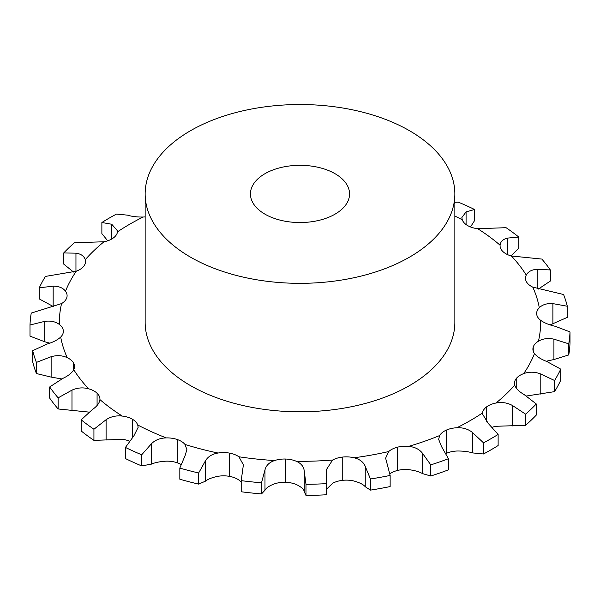 <?xml version="1.0" encoding="UTF-8"?>
<svg xmlns="http://www.w3.org/2000/svg" width="600" height="600" viewBox="0 0 600 600"><rect width="100%" height="100%" fill="white"/><g stroke="black" fill="none" stroke-linecap="round" stroke-linejoin="round"><path stroke-width="0.9" d="M445.942 453.555A19.822 11.445 0 0 1 446.235 453.42L446.235 453.42A19.822 11.445 0 0 1 456.862 451.02C463.028 450.938 468.232 451.56 472.47 452.903L483.525 453.975L483.525 442.853L472.47 432.51C468.232 429.06 463.028 427.478 456.862 427.755A19.822 11.445 0 0 0 446.235 430.155L446.235 430.155A19.822 11.445 0 0 0 439.658 435.54L438.638 439.305L441.495 446.52L448.447 458.715A270.067 155.925 0 0 1 430.778 464.88L422.415 453.18C419.287 449.213 414.69 446.94 408.623 446.37A19.822 11.445 0 0 0 397.312 447.232A19.822 11.445 0 0 0 388.695 451.545L385.627 458.183L390.143 475.44A270.067 155.925 0 0 1 370.433 478.987L365.235 466.335C363.413 462.022 359.692 459.165 354.082 457.778A19.822 11.445 0 0 0 342.743 457.05A19.822 11.445 0 0 0 332.587 460.05L326.49 469.515L326.603 494.752L326.775 477.15M483.525 453.975A270.067 155.925 0 0 0 490.965 449.842A270.067 155.925 0 0 0 498.127 445.545L498.127 434.423L488.243 423.405L482.438 413.888L482.498 412.957A19.822 11.445 0 0 1 486.653 406.822L486.653 406.822A19.822 11.445 0 0 1 495.975 403.028A240.645 138.938 0 0 0 514.732 385.11A19.822 11.445 0 0 1 514.477 383.272A19.822 11.445 0 0 1 516.225 378.577L516.225 378.577A19.822 11.445 0 0 1 523.702 373.605A240.645 138.938 0 0 0 534.487 353.618A19.822 11.445 0 0 1 532.905 349.132A19.822 11.445 0 0 1 533.227 347.07L533.227 347.07A19.822 11.445 0 0 1 538.433 341.205A240.645 138.938 0 0 0 540.615 320.31A19.822 11.445 0 0 1 536.678 314.13L536.678 314.13A19.822 11.445 0 0 1 536.648 313.44A19.822 11.445 0 0 1 539.303 307.718A240.645 138.938 0 0 0 532.763 287.123A19.822 11.445 0 0 1 526.38 281.67L526.38 281.67A19.822 11.445 0 0 1 525.48 278.265A19.822 11.445 0 0 1 526.26 275.077A240.645 138.938 0 0 0 511.38 255.99A19.822 11.445 0 0 1 502.92 251.572L502.92 251.572A19.822 11.445 0 0 1 500.062 245.655A19.822 11.445 0 0 1 500.077 245.19A240.645 138.938 0 0 0 477.713 228.712A19.822 11.445 0 0 1 467.662 225.593L467.662 225.593A19.822 11.445 0 0 1 462.263 219.795A240.645 138.938 0 0 0 454.853 216.045M483.525 442.853A270.067 155.925 0 0 0 490.965 438.713A270.067 155.925 0 0 0 498.127 434.423M525.607 425.295L525.607 414.173A270.067 155.925 0 0 0 536.287 403.965L536.287 415.095A270.067 155.925 0 0 1 525.607 425.295L495.975 426.285A19.822 11.445 0 0 0 492.278 427.252M448.447 458.715L448.447 469.845A270.067 155.925 0 0 1 430.778 476.01L422.415 473.572C419.287 471.72 414.69 470.408 408.623 469.635A19.822 11.445 0 0 0 397.312 470.498L397.312 470.498A19.822 11.445 0 0 0 389.835 473.88M390.143 475.44L390.143 486.57A270.067 155.925 0 0 1 370.433 490.118L365.235 486.728C363.413 484.522 359.692 482.632 354.082 481.043A19.822 11.445 0 0 0 342.743 480.315L342.743 480.315A19.822 11.445 0 0 0 332.587 483.315L326.775 488.963M326.603 494.752A270.067 155.925 0 0 1 305.993 495.472L304.267 491.603C303.847 489.24 301.222 486.9 296.392 484.575A19.822 11.445 0 0 0 285.683 482.303L285.683 482.303A19.822 11.445 0 0 0 274.575 483.817C269.317 485.783 266.123 487.92 264.99 490.23L261.51 493.92L261.51 482.79L264.99 469.838C266.123 465.42 269.317 462.322 274.575 460.553A19.822 11.445 0 0 1 285.683 459.037L285.683 459.037A19.822 11.445 0 0 1 296.392 461.31A240.645 138.938 0 0 0 332.587 460.05M241.2 482.01L238.913 480.045A19.822 11.445 0 0 0 229.462 476.355A19.822 11.445 0 0 0 229.455 476.355A19.822 11.445 0 0 0 218.048 476.287C212.167 477.48 207.983 479.1 205.485 481.147L198.66 484.118L198.66 472.987L205.485 460.755C207.983 456.592 212.167 454.013 218.048 453.022A19.822 11.445 0 0 1 229.455 453.09A19.822 11.445 0 0 0 229.455 453.09A19.822 11.445 0 0 1 238.913 456.78A240.645 138.938 0 0 0 274.575 460.553M181.05 464.482A19.822 11.445 0 0 0 177.33 462.81L177.33 462.81A19.822 11.445 0 0 0 166.282 461.168C160.118 461.513 155.183 462.495 151.477 464.107L141.69 465.915L141.69 454.785L151.477 443.722C155.183 439.987 160.118 438.053 166.282 437.903A19.822 11.445 0 0 1 177.33 439.545L177.33 439.545A19.822 11.445 0 0 1 184.988 444.435A240.645 138.938 0 0 0 218.048 453.022M129.51 441.105A19.822 11.445 0 0 0 122.288 439.342L93.93 440.37L93.93 429.248L106.095 419.715C110.805 416.572 116.205 415.365 122.288 416.077A19.822 11.445 0 0 1 132.337 419.19A19.822 11.445 0 0 1 132.337 419.197A19.822 11.445 0 0 1 137.738 424.995A240.645 138.938 0 0 0 166.282 437.903M88.965 412.162A19.822 11.445 0 0 0 88.62 412.065L58.14 408.967L58.14 397.845L71.985 390.135C77.422 387.713 82.965 387.263 88.62 388.8A19.822 11.445 0 0 1 97.08 393.217L97.08 393.217A19.822 11.445 0 0 1 99.938 399.135A19.822 11.445 0 0 1 99.922 399.592A240.645 138.938 0 0 0 122.288 416.077M107.722 240.795L101.873 233.632L101.873 222.502A270.067 155.925 0 0 1 116.475 214.072L127.53 215.153C131.767 216.487 136.972 217.118 143.137 217.028A19.822 11.445 0 0 0 145.148 216.877M73.53 272.055L63.713 264.082L63.713 252.96A270.067 155.925 0 0 1 74.392 242.76L104.025 241.763A19.822 11.445 0 0 0 113.347 237.968L113.347 237.968A19.822 11.445 0 0 0 117.502 231.833L117.562 230.917L111.757 224.257L101.873 222.502M53.782 306.795L39.277 298.928L39.277 287.798A270.067 155.925 0 0 1 45.42 276.42L76.297 271.185A19.822 11.445 0 0 0 83.775 266.212L83.775 266.212A19.822 11.445 0 0 0 85.523 261.51A19.822 11.445 0 0 0 85.267 259.68C84.105 256.08 81 253.905 75.953 253.155L63.713 252.96M49.8 343.147L44.73 341.752L30 336.135L30 325.005A270.067 155.925 0 0 1 31.245 313.103L61.568 303.577A19.822 11.445 0 0 0 66.773 297.72L66.773 297.72A19.822 11.445 0 0 0 67.095 295.657A19.822 11.445 0 0 0 65.512 291.173C62.925 287.835 58.815 286.163 53.168 286.17L39.277 287.798M61.71 378.945L51.127 377.1L36.412 373.538A270.067 155.925 0 0 1 32.693 361.815L32.693 350.685L47.108 344.04C52.927 342.33 57.457 340.005 60.698 337.072A19.822 11.445 0 0 0 63.352 331.35A19.822 11.445 0 0 0 63.323 330.66L63.323 330.66A19.822 11.445 0 0 0 59.385 324.48C55.53 321.593 50.648 320.55 44.73 321.368L30 325.005M58.14 408.967A270.067 155.925 0 0 1 49.672 398.1L49.672 386.97L62.835 378.397C68.22 375.9 71.85 373.005 73.74 369.705A19.822 11.445 0 0 0 74.52 366.525A19.822 11.445 0 0 0 73.62 363.12L73.62 363.12A19.822 11.445 0 0 0 67.238 357.66C62.34 355.388 56.97 355.072 51.127 356.707L36.412 362.407A270.067 155.925 0 0 1 32.693 350.685M342.743 457.05L342.743 480.315M397.312 447.232L397.312 470.498M454.853 193.935L454.853 322.395A154.852 89.407 180 0 1 359.257 404.993A154.852 89.407 180 0 1 190.5 385.612A154.852 89.407 180 0 1 145.148 322.395L145.148 193.935A154.852 89.407 0 0 0 190.5 257.153A154.852 89.407 0 0 0 359.257 276.532A154.852 89.407 0 0 0 454.853 193.935A154.852 89.407 0 0 0 300 104.528A154.852 89.407 0 0 0 145.148 193.935M525.607 414.173L512.505 405.525C507.397 402.728 501.885 401.895 495.975 403.028M536.287 403.965L524.048 394.507C519 391.643 515.895 388.515 514.732 385.11M526.47 396L554.58 391.635L554.58 380.505L540.195 373.785C534.51 371.745 529.013 371.685 523.702 373.605M554.58 391.635A270.067 155.925 0 0 0 560.722 380.25L560.722 369.127L546.832 361.493C541.185 359.385 537.075 356.76 534.487 353.618M546.217 361.252L553.92 359.535L568.755 354.945L568.755 343.822L553.92 339.15C547.995 337.92 542.835 338.61 538.433 341.205M568.755 354.945A270.067 155.925 0 0 0 570 343.05L570 331.92L555.27 326.295C549.352 324.998 544.47 323.002 540.615 320.31M550.2 324.9L567.308 317.37L567.308 306.24L552.893 303.615C547.072 303.218 542.543 304.582 539.303 307.718M567.308 306.24A270.067 155.925 0 0 0 563.588 294.517L532.763 287.123M538.29 289.103L550.327 281.077L550.327 269.955L537.165 269.265C531.78 269.647 528.15 271.582 526.26 275.077M305.993 495.472L305.993 484.342L304.267 471.21C303.847 466.74 301.222 463.44 296.392 461.31M550.327 269.955A270.067 155.925 0 0 0 541.86 259.08L511.38 255.99M511.035 255.892L518.805 248.19L518.805 237.067L507.653 238.08C503.025 239.167 500.498 241.538 500.077 245.19M261.51 482.79A270.067 155.925 0 0 1 241.2 480.645L241.2 491.768A270.067 155.925 0 0 0 261.51 493.92M241.2 480.645L243.382 464.835L238.913 456.78M518.805 237.067A270.067 155.925 0 0 0 506.07 227.685L477.713 228.712M470.49 226.95L474.562 220.62L474.562 209.49L466.08 211.882L461.857 217.553L462.263 219.795M198.66 472.987A270.067 155.925 0 0 1 179.828 468.097L179.828 479.228A270.067 155.925 0 0 0 198.66 484.118M179.828 468.097L185.153 455.475L186.9 449.632L184.988 444.435M141.69 454.785A270.067 155.925 0 0 1 125.438 447.435L125.438 458.565A270.067 155.925 0 0 0 141.69 465.915M125.438 447.435L133.92 435.78L138.142 427.335L137.738 424.995M93.93 429.248A270.067 155.925 0 0 1 81.195 419.857L81.195 430.987A270.067 155.925 0 0 0 93.93 440.37M81.195 419.857L92.347 409.582C96.975 406.38 99.502 403.058 99.922 399.592M264.96 214.163A49.552 28.612 0 0 0 318.96 220.365A49.552 28.612 0 0 0 349.553 193.935A49.552 28.612 0 0 0 300 165.322A49.552 28.612 0 0 0 250.447 193.935A49.552 28.612 0 0 0 264.96 214.163M554.58 380.505A270.067 155.925 0 0 0 560.722 369.127M568.755 343.822A270.067 155.925 0 0 0 570 331.92M305.993 484.342A270.067 155.925 0 0 0 326.603 483.623M474.562 209.49A270.067 155.925 0 0 0 458.31 202.14L454.853 202.282M49.672 386.97A270.067 155.925 0 0 0 58.14 397.845M430.778 476.01L430.778 464.88M370.433 490.118L370.433 478.987M36.412 373.538L36.412 362.407M472.47 452.903L472.47 432.51M456.862 427.755A240.645 138.938 0 0 0 470.16 420.638A240.645 138.938 0 0 0 482.498 412.957M446.235 453.42L446.235 430.155M143.137 217.028A240.645 138.938 0 0 0 117.502 231.833M104.025 241.763A240.645 138.938 0 0 0 85.267 259.68M76.297 271.185A240.645 138.938 0 0 0 65.512 291.173M61.568 303.577A240.645 138.938 0 0 0 59.385 324.48M60.698 337.072A240.645 138.938 0 0 0 67.238 357.66M73.74 369.705A240.645 138.938 0 0 0 88.62 388.8M354.082 457.778A240.645 138.938 0 0 0 388.695 451.545M408.623 446.37A240.645 138.938 0 0 0 439.658 435.54M486.653 421.935L486.653 406.822M512.505 425.91L512.505 405.525M516.225 388.058L516.225 378.577M540.195 394.178L540.195 373.785M533.227 351.195L533.227 347.07M553.92 359.535L553.92 339.15M422.415 473.572L422.415 453.18M552.893 324.007L552.893 303.615M365.235 486.728L365.235 466.335M537.165 288.78L537.165 269.265M304.267 491.603L304.267 471.21M285.683 482.303L285.683 459.037M507.653 254.663L507.653 238.08M264.99 490.23L264.99 469.838M229.455 476.355L229.455 453.09M466.08 224.558L466.08 211.882M205.485 481.147L205.485 460.755M177.33 462.81L177.33 439.545M151.477 464.107L151.477 443.722M132.337 437.543L132.337 419.19M106.095 440.107L106.095 419.715M97.08 405.45L97.08 393.217M71.985 410.528L71.985 390.135M73.62 369.93L73.62 363.12M51.127 377.1L51.127 356.707M63.323 332.04L63.323 330.66M44.73 341.752L44.73 321.368M53.168 306.555L53.168 286.17M111.757 239.002L111.757 224.257M75.953 271.305L75.953 253.155"/></g></svg>

